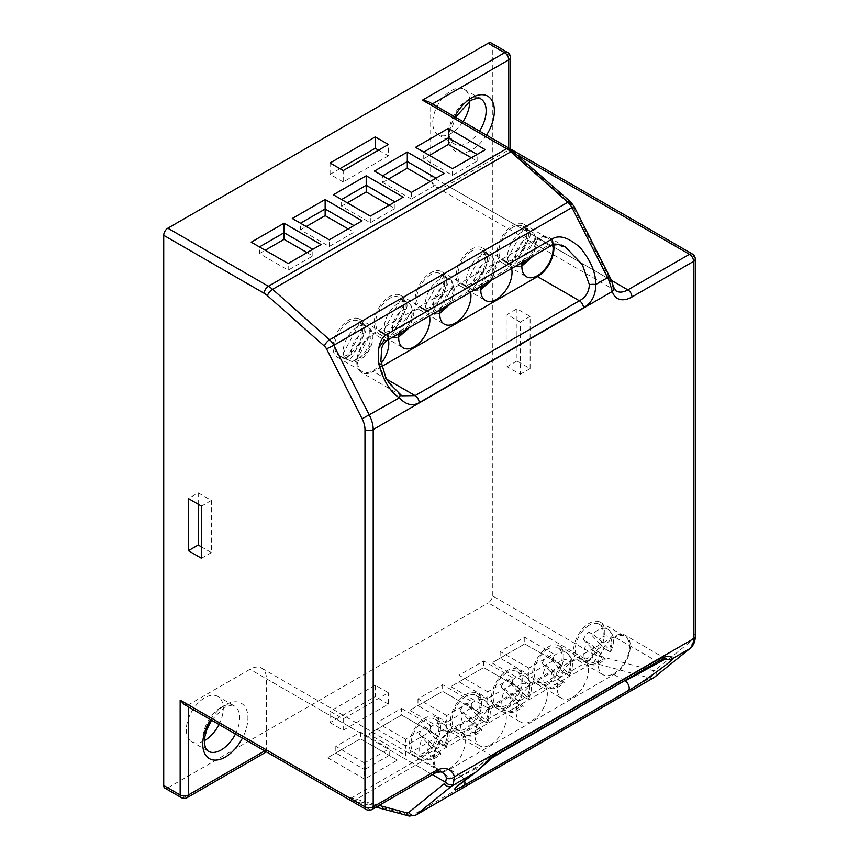 <?xml version="1.0" encoding="UTF-8"?>
<svg xmlns="http://www.w3.org/2000/svg" width="859" height="859" viewBox="0 0 859 859"><rect width="100%" height="100%" fill="white"/><g stroke="black" fill="none" stroke-linecap="round" stroke-linejoin="round"><path stroke-width="0.64" stroke-dasharray="4.29 3.22" d="M589.253 625.18A19.746 11.403 120 0 0 576.346 642.586A19.746 11.403 120 0 0 579.374 658.413A19.746 11.403 120 0 0 589.253 657.436A19.746 11.403 120 0 0 602.148 640.03A19.746 11.403 120 0 0 599.12 624.203A19.746 11.403 120 0 0 589.253 625.18M583.25 639.364L598.906 655.943A19.746 11.403 120 0 0 604.274 648.459L588.619 631.891A19.746 11.403 120 0 0 583.25 639.364L593.934 646.72L605.316 659.186C594.396 667.797 591.819 664.598 587.996 663.395A19.746 11.403 -60 0 1 587.363 641.737M588.619 631.891L592.731 634.264A19.746 11.403 -60 0 1 597.875 630.162A19.746 11.403 -60 0 1 607.753 629.185A19.746 11.403 -60 0 1 608.387 650.832C610.76 652.121 611.307 652.045 610.03 650.596L599.303 639.246L592.731 634.264M512.855 227.259A19.746 11.403 120 0 0 499.949 244.665A19.746 11.403 120 0 0 502.977 260.492A19.746 11.403 120 0 0 512.855 259.504A19.746 11.403 120 0 0 525.751 242.109A19.746 11.403 120 0 0 522.723 226.282A19.746 11.403 120 0 0 512.855 227.259M510.718 264.014L528.897 230.233A19.746 11.403 120 0 0 527.243 228.891A19.746 11.403 120 0 0 524.022 227.968L505.833 261.748A19.746 11.403 120 0 0 507.497 263.09A19.746 11.403 120 0 0 510.718 264.014L516.592 266.881L522.24 262.607M505.833 261.748L509.945 264.121A19.746 11.403 -60 0 1 509.129 247.961A19.746 11.403 -60 0 1 521.477 232.241A19.746 11.403 -60 0 1 528.124 230.341C530.475 232.166 530.883 234.732 529.369 238.04L516.914 261.168C515.003 264.239 512.683 265.216 509.945 264.121M548.171 648.899A19.746 11.403 120 0 0 535.275 666.294A19.746 11.403 120 0 0 538.303 682.121A19.746 11.403 120 0 0 548.171 681.144A19.746 11.403 120 0 0 561.077 663.739A19.746 11.403 120 0 0 558.049 647.911A19.746 11.403 120 0 0 548.171 648.899M542.179 663.084L557.835 679.652A19.746 11.403 120 0 0 563.203 672.178L547.548 655.61A19.746 11.403 120 0 0 542.179 663.084L552.863 670.439L564.234 682.894C553.325 691.516 550.748 688.306 546.925 687.103A19.746 11.403 -60 0 1 546.292 665.457M547.548 655.61L551.661 657.973A19.746 11.403 -60 0 1 556.804 653.871A19.746 11.403 -60 0 1 566.672 652.894A19.746 11.403 -60 0 1 567.316 674.551C569.678 675.84 570.226 675.754 568.948 674.304L558.232 662.965L551.661 657.973M471.774 250.968A19.746 11.403 120 0 0 458.878 268.373A19.746 11.403 120 0 0 461.906 284.2A19.746 11.403 120 0 0 471.774 283.223A19.746 11.403 120 0 0 484.68 265.818A19.746 11.403 120 0 0 481.652 249.99A19.746 11.403 120 0 0 471.774 250.968M469.648 287.722L487.826 253.953A19.746 11.403 120 0 0 486.173 252.6A19.746 11.403 120 0 0 482.951 251.687L464.762 285.456A19.746 11.403 120 0 0 466.416 286.809A19.746 11.403 120 0 0 469.648 287.722L475.521 290.6L481.169 286.326M464.762 285.456L468.874 287.829A19.746 11.403 -60 0 1 468.048 271.68A19.746 11.403 -60 0 1 480.406 255.95A19.746 11.403 -60 0 1 487.053 254.06C489.405 255.885 489.813 258.452 488.299 261.748L475.843 284.877C473.932 287.948 471.602 288.935 468.874 287.829M507.1 672.608A19.746 11.403 120 0 0 494.193 690.013A19.746 11.403 120 0 0 497.221 705.84A19.746 11.403 120 0 0 507.1 704.863A19.746 11.403 120 0 0 520.006 687.458A19.746 11.403 120 0 0 516.978 671.631A19.746 11.403 120 0 0 507.1 672.608M501.108 686.792L516.764 703.371A19.746 11.403 120 0 0 522.132 695.887L506.477 679.319A19.746 11.403 120 0 0 501.108 686.792L511.792 694.147L523.163 706.613C512.254 715.225 509.677 712.025 505.854 710.822A19.746 11.403 -60 0 1 505.21 689.165M506.477 679.319L510.579 681.692A19.746 11.403 -60 0 1 515.722 677.59A19.746 11.403 -60 0 1 525.601 676.613A19.746 11.403 -60 0 1 526.234 698.26C528.607 699.548 529.155 699.473 527.877 698.023L517.161 686.674L510.579 681.692M430.703 274.687A19.746 11.403 120 0 0 417.796 292.092A19.746 11.403 120 0 0 420.824 307.919A19.746 11.403 120 0 0 430.703 306.931A19.746 11.403 120 0 0 443.609 289.537A19.746 11.403 120 0 0 440.581 273.71A19.746 11.403 120 0 0 430.703 274.687M428.566 311.441L446.755 277.661A19.746 11.403 120 0 0 445.091 276.319A19.746 11.403 120 0 0 441.87 275.395L423.691 309.176A19.746 11.403 120 0 0 425.345 310.518A19.746 11.403 120 0 0 428.566 311.441L434.45 314.308L440.087 310.035M423.691 309.176L427.793 311.549A19.746 11.403 -60 0 1 426.977 295.389A19.746 11.403 -60 0 1 439.325 279.669A19.746 11.403 -60 0 1 445.982 277.768C448.323 279.594 448.742 282.16 447.217 285.467L434.772 308.596C432.861 311.667 430.531 312.644 427.793 311.549M466.029 696.327A19.746 11.403 120 0 0 453.123 713.722A19.746 11.403 120 0 0 456.15 729.549A19.746 11.403 120 0 0 466.029 728.572A19.746 11.403 120 0 0 478.925 711.166A19.746 11.403 120 0 0 475.897 695.339A19.746 11.403 120 0 0 466.029 696.327M460.037 710.511L475.682 727.079A19.746 11.403 120 0 0 481.061 719.606L465.406 703.038A19.746 11.403 120 0 0 460.037 710.511L470.711 717.866L482.092 730.322C471.172 738.944 468.595 735.734 464.773 734.531A19.746 11.403 -60 0 1 464.139 712.884M465.406 703.038L469.508 705.4A19.746 11.403 -60 0 1 474.651 701.298A19.746 11.403 -60 0 1 484.53 700.321A19.746 11.403 -60 0 1 485.163 721.979C487.536 723.267 488.084 723.181 486.806 721.732L476.079 710.393L469.508 705.4M389.632 298.395A19.746 11.403 120 0 0 376.725 315.801A19.746 11.403 120 0 0 379.753 331.628A19.746 11.403 120 0 0 389.632 330.651A19.746 11.403 120 0 0 402.527 313.245A19.746 11.403 120 0 0 399.499 297.418A19.746 11.403 120 0 0 389.632 298.395M387.495 335.15L405.684 301.38A19.746 11.403 120 0 0 404.02 300.027A19.746 11.403 120 0 0 400.799 299.115L382.62 332.884A19.746 11.403 120 0 0 384.274 334.237A19.746 11.403 120 0 0 387.495 335.15L393.379 338.027L399.016 333.754M382.62 332.884L386.722 335.257A19.746 11.403 -60 0 1 385.906 319.108A19.746 11.403 -60 0 1 398.254 303.377A19.746 11.403 -60 0 1 404.911 301.488C407.252 303.313 407.671 305.879 406.146 309.176L393.701 332.304C391.779 335.375 389.46 336.363 386.722 335.257M613.895 673.553A22.076 12.745 120 0 0 628.316 654.107A22.076 12.745 120 0 0 624.933 636.422A22.076 12.745 120 0 0 613.895 637.507A22.076 12.745 120 0 0 599.475 656.963A22.076 12.745 120 0 0 602.857 674.648A22.076 12.745 120 0 0 613.895 673.553M589.253 659.325A22.076 12.745 120 0 0 603.673 639.88A22.076 12.745 120 0 0 600.28 622.195A22.076 12.745 120 0 0 589.253 623.28A22.076 12.745 120 0 0 574.832 642.736A22.076 12.745 120 0 0 578.214 660.421A22.076 12.745 120 0 0 589.253 659.325M572.813 697.272A22.076 12.745 120 0 0 587.234 677.815A22.076 12.745 120 0 0 583.852 660.131A22.076 12.745 120 0 0 572.813 661.226A22.076 12.745 120 0 0 558.404 680.672A22.076 12.745 120 0 0 561.786 698.367A22.076 12.745 120 0 0 572.813 697.272M548.171 683.045A22.076 12.745 120 0 0 562.591 663.588A22.076 12.745 120 0 0 559.209 645.904A22.076 12.745 120 0 0 548.171 646.999A22.076 12.745 120 0 0 533.75 666.444A22.076 12.745 120 0 0 537.133 684.14A22.076 12.745 120 0 0 548.171 683.045M490.672 744.699A22.076 12.745 120 0 0 505.092 725.243A22.076 12.745 120 0 0 501.71 707.558A22.076 12.745 120 0 0 490.672 708.654A22.076 12.745 120 0 0 476.251 728.099A22.076 12.745 120 0 0 479.633 745.795A22.076 12.745 120 0 0 490.672 744.699M466.029 730.472A22.076 12.745 120 0 0 480.449 711.016A22.076 12.745 120 0 0 477.067 693.331A22.076 12.745 120 0 0 466.029 694.426A22.076 12.745 120 0 0 451.609 713.872A22.076 12.745 120 0 0 454.991 731.567A22.076 12.745 120 0 0 466.029 730.472M531.742 720.98A22.076 12.745 120 0 0 546.163 701.535A22.076 12.745 120 0 0 542.781 683.85A22.076 12.745 120 0 0 531.742 684.934A22.076 12.745 120 0 0 517.322 704.391A22.076 12.745 120 0 0 520.704 722.075A22.076 12.745 120 0 0 531.742 720.98M507.1 706.753A22.076 12.745 120 0 0 521.52 687.307A22.076 12.745 120 0 0 518.138 669.623A22.076 12.745 120 0 0 507.1 670.707A22.076 12.745 120 0 0 492.679 690.164A22.076 12.745 120 0 0 496.062 707.848A22.076 12.745 120 0 0 507.1 706.753M429.479 315.919A22.076 12.745 120 0 0 425.312 309.637A22.076 12.745 120 0 0 414.274 310.733A22.076 12.745 120 0 0 399.07 333.485M389.632 332.551A22.076 12.745 120 0 0 404.052 313.095A22.076 12.745 120 0 0 400.67 295.41A22.076 12.745 120 0 0 389.632 296.505A22.076 12.745 120 0 0 375.211 315.951A22.076 12.745 120 0 0 378.594 333.636A22.076 12.745 120 0 0 389.632 332.551M552.724 244.869A22.076 12.745 120 0 0 548.536 238.491A22.076 12.745 120 0 0 537.498 239.586A22.076 12.745 120 0 0 522.283 262.339M512.855 261.404A22.076 12.745 120 0 0 527.276 241.959A22.076 12.745 120 0 0 523.883 224.263A22.076 12.745 120 0 0 512.855 225.359A22.076 12.745 120 0 0 498.435 244.815A22.076 12.745 120 0 0 501.817 262.5A22.076 12.745 120 0 0 512.855 261.404M470.56 292.21A22.076 12.745 120 0 0 466.383 285.918A22.076 12.745 120 0 0 455.345 287.013A22.076 12.745 120 0 0 440.141 309.766M430.703 308.832A22.076 12.745 120 0 0 445.123 289.386A22.076 12.745 120 0 0 441.741 271.691A22.076 12.745 120 0 0 430.703 272.786A22.076 12.745 120 0 0 416.282 292.243A22.076 12.745 120 0 0 419.664 309.927A22.076 12.745 120 0 0 430.703 308.832M511.631 268.491A22.076 12.745 120 0 0 507.454 262.21A22.076 12.745 120 0 0 496.416 263.305A22.076 12.745 120 0 0 481.212 286.058M471.774 285.124A22.076 12.745 120 0 0 486.194 265.667A22.076 12.745 120 0 0 482.812 247.983A22.076 12.745 120 0 0 471.774 249.078A22.076 12.745 120 0 0 457.353 268.523A22.076 12.745 120 0 0 460.735 286.208A22.076 12.745 120 0 0 471.774 285.124M424.958 720.035A19.746 11.403 120 0 0 412.052 737.441A19.746 11.403 120 0 0 415.08 753.268A19.746 11.403 120 0 0 424.958 752.291A19.746 11.403 120 0 0 437.854 734.885A19.746 11.403 120 0 0 434.826 719.058A19.746 11.403 120 0 0 424.958 720.035M418.956 734.22L434.611 750.798A19.746 11.403 120 0 0 439.98 743.314L424.325 726.746A19.746 11.403 120 0 0 418.956 734.22L429.64 741.575L441.021 754.041C430.101 762.652 427.524 759.453 423.702 758.25A19.746 11.403 -60 0 1 423.068 736.592M424.325 726.746L428.437 729.119A19.746 11.403 -60 0 1 433.58 725.017A19.746 11.403 -60 0 1 443.448 724.04A19.746 11.403 -60 0 1 444.092 745.687C446.465 746.976 447.013 746.9 445.724 745.451L435.008 734.101L428.437 729.119M348.55 322.114A19.746 11.403 120 0 0 335.654 339.52A19.746 11.403 120 0 0 338.682 355.347A19.746 11.403 120 0 0 348.55 354.359A19.746 11.403 120 0 0 361.456 336.964A19.746 11.403 120 0 0 358.428 321.137A19.746 11.403 120 0 0 348.55 322.114M346.424 358.869L364.603 325.089A19.746 11.403 120 0 0 362.949 323.746A19.746 11.403 120 0 0 359.728 322.823L341.538 356.603A19.746 11.403 120 0 0 343.203 357.945A19.746 11.403 120 0 0 346.424 358.869L352.297 361.736L357.505 358.289L369.95 335.16L369.671 328.245L368.715 327.462A19.746 11.403 -60 0 1 369.531 343.621A19.746 11.403 -60 0 1 357.183 359.341A19.746 11.403 -60 0 1 350.526 361.242M341.538 356.603L345.651 358.976A19.746 11.403 -60 0 1 344.835 342.816A19.746 11.403 -60 0 1 357.183 327.096A19.746 11.403 -60 0 1 363.829 325.196C366.181 327.021 366.589 329.588 365.075 332.895L352.619 356.023C350.708 359.094 348.389 360.071 345.651 358.976M449.601 768.408A22.076 12.745 120 0 0 464.021 748.962A22.076 12.745 120 0 0 460.639 731.277A22.076 12.745 120 0 0 449.601 732.362A22.076 12.745 120 0 0 435.18 751.818A22.076 12.745 120 0 0 438.562 769.503A22.076 12.745 120 0 0 449.601 768.408M424.958 754.181A22.076 12.745 120 0 0 439.368 734.735A22.076 12.745 120 0 0 435.985 717.05A22.076 12.745 120 0 0 424.958 718.135A22.076 12.745 120 0 0 410.538 737.591A22.076 12.745 120 0 0 413.92 755.276A22.076 12.745 120 0 0 424.958 754.181M388.408 339.638A22.076 12.745 120 0 0 384.241 333.346A22.076 12.745 120 0 0 373.203 334.441A22.076 12.745 120 0 0 358.783 353.897A22.076 12.745 120 0 0 362.165 371.582A22.076 12.745 120 0 0 373.203 370.487A22.076 12.745 120 0 0 381.213 363.303M348.55 356.26A22.076 12.745 120 0 0 362.97 336.814A22.076 12.745 120 0 0 359.588 319.118A22.076 12.745 120 0 0 348.55 320.214A22.076 12.745 120 0 0 334.14 339.67A22.076 12.745 120 0 0 337.523 357.355A22.076 12.745 120 0 0 348.55 356.26M434.826 719.058L443.448 724.04C449.987 728.99 450.975 736.485 446.412 746.535L445.724 745.451A13.937 8.053 120 0 0 446.444 733.232A13.937 8.053 120 0 0 437.682 732.126A13.937 8.053 120 0 0 435.008 734.101M599.12 624.203L607.753 629.185C614.282 634.135 615.269 641.63 610.706 651.68L610.03 650.596A13.937 8.053 120 0 0 610.738 638.377A13.937 8.053 120 0 0 601.976 637.271A13.937 8.053 120 0 0 599.303 639.246M558.049 647.911L566.672 652.894C573.211 657.854 574.199 665.349 569.635 675.389L568.948 674.304A13.937 8.053 120 0 0 569.667 662.085A13.937 8.053 120 0 0 560.906 660.99A13.937 8.053 120 0 0 558.232 662.965M516.978 671.631L525.601 676.613C532.14 681.563 533.117 689.058 528.553 699.108L527.877 698.023A13.937 8.053 120 0 0 528.586 685.804A13.937 8.053 120 0 0 519.835 684.698A13.937 8.053 120 0 0 517.161 686.674M475.897 695.339L484.53 700.321C491.058 705.282 492.046 712.777 487.483 722.816L486.806 721.732A13.937 8.053 120 0 0 487.515 709.513A13.937 8.053 120 0 0 478.764 708.417A13.937 8.053 120 0 0 476.079 710.393M432.399 103.907L430.703 104.895L428.297 101.545M509.494 148.414A5.809 3.35 -60 0 1 510.697 151.077L430.703 104.895L430.703 176.031A23.236 13.411 120 0 0 435.513 186.671A23.236 13.411 120 0 0 447.131 185.523L508.743 149.949C510.955 148.671 510.955 148.671 508.743 149.949C510.955 148.671 510.955 148.671 508.743 149.949L508.743 147.984M491.112 42.95A5.809 3.35 -60 0 1 492.314 45.613L492.314 595.781A5.809 3.35 -60 0 1 488.202 602.889L588.737 660.936A5.809 3.35 120 0 0 592.85 653.817L492.314 595.781M611.232 279.83A5.809 1.321 -20.5 0 0 609.901 279.497L612.134 285.467A23.236 13.411 120 0 0 616.236 291.018L435.513 186.671M613.755 287.389A5.809 4.177 -17.2 0 0 612.134 285.467M184.255 704.455L188.368 704.863L188.368 706.828M181.356 797.635A5.809 3.35 120 0 0 184.255 797.345L167.827 787.853A5.809 3.35 -60 0 1 164.928 788.143M264.712 750.895L266.408 749.918C266.408 752.473 266.408 752.473 266.408 749.918C266.408 752.473 266.408 752.473 266.408 749.918L266.408 678.771A23.236 13.411 120 0 0 261.598 668.141A23.236 13.411 120 0 0 249.98 669.29L188.368 704.863L369.091 809.199A5.809 3.35 60 0 0 372.001 809.489M378.626 348.099L378.218 359.706L382.835 374.105L399.736 394.496M565.286 246.834L548.718 245.116A5.809 3.35 -120 0 0 551.618 245.406M665.843 658.864A5.809 5.777 -171.5 0 1 665.746 658.81L625.513 635.413A23.236 13.411 -60 0 1 629.067 654.032A23.236 13.411 -60 0 1 613.895 674.508L449.601 769.363A23.236 13.411 -60 0 1 437.983 770.512A23.236 13.411 -60 0 1 434.418 751.893A23.236 13.411 -60 0 1 449.601 731.417L613.895 636.562A23.236 13.411 -60 0 1 625.513 635.413M665.618 658.864L665.746 658.81C665.457 657.586 662.139 658.241 655.782 660.754L491.488 755.609L475.822 768.461A5.809 2.266 -124.8 0 1 476.09 771.973M475.822 768.461L455.71 779.231L460.821 775.838A5.809 3.35 60 0 1 464.451 780.455M456.226 787.424C457.954 786.865 457.289 784.353 454.228 779.886L490.285 758.83M389.224 205.204L394.968 208.522L370.326 222.749L341.571 206.149L341.571 199.513L370.326 216.114L403.182 197.141M341.571 199.513L333.356 194.768M348.142 228.913L353.897 232.241L329.255 246.469L300.5 229.868L300.5 223.222L292.285 218.487M300.5 223.222L329.255 239.822L362.111 220.849M307.071 252.632L312.826 255.95L288.173 270.177L259.429 253.577L259.429 246.941L251.215 242.195M259.429 246.941L288.173 263.541L321.041 244.568M471.366 157.777L477.121 161.095L452.468 175.322L423.723 158.722L423.723 152.086L415.509 147.34M423.723 152.086L452.468 168.686L485.335 149.713M374.427 171.059L411.397 192.395L444.253 173.421M436.039 178.167L436.039 184.814L411.397 199.041L411.397 192.395M528.865 668.109L500.121 651.509L524.763 637.271L553.518 653.871L528.865 668.109L528.865 674.745L500.121 658.144L491.906 662.89L528.865 684.226L561.732 665.263L553.518 660.517L528.865 674.745L528.865 684.226M500.121 651.509L500.121 658.144L524.763 643.917L491.906 662.89M561.732 665.263L524.763 643.917L553.518 660.517L553.518 653.871M487.794 691.817L459.039 675.217L483.692 660.99L512.436 677.59L487.794 691.817L487.794 698.453L459.039 681.853L450.825 686.599L487.794 707.945L520.651 688.972L512.436 684.226L487.794 698.453L487.794 707.945M459.039 675.217L459.039 681.853L483.692 667.626L450.825 686.599M520.651 688.972L483.692 667.626L512.436 684.226L512.436 677.59M446.723 715.536L417.968 698.936L442.61 684.698L471.366 701.298L446.723 715.536L446.723 722.172L417.968 705.572L409.754 710.318L446.723 731.653L479.58 712.691L471.366 707.945L446.723 722.172L446.723 731.653M417.968 698.936L417.968 705.572L442.61 691.345L409.754 710.318M479.58 712.691L442.61 691.345L471.366 707.945L471.366 701.298M368.683 734.026L401.54 715.053L430.295 731.653L405.652 745.88L405.652 755.372L438.509 736.399L401.54 715.053L368.683 734.026L405.652 755.372M401.54 708.417L430.295 725.017L405.652 739.245L405.652 745.88L376.897 729.28L376.897 722.644L401.54 708.417L401.54 715.053M430.295 725.017L430.295 731.653L438.509 736.399M364.57 762.964L335.826 746.364L360.469 732.126L389.224 748.726L364.57 762.964L364.57 769.6L335.826 752.999L327.612 757.745L364.57 779.081L397.438 760.118L389.224 755.372L364.57 769.6L364.57 779.081M335.826 746.364L335.826 752.999L360.469 738.772L327.612 757.745M397.438 760.118L360.469 738.772L389.224 755.372L389.224 748.726M375.254 685.181L330.071 711.263L343.213 718.854L388.397 692.762L375.254 685.181L375.254 696.563L330.071 722.644L330.071 711.263M330.071 722.644L343.213 730.236L343.213 718.854M343.213 730.236L388.397 704.144L388.397 692.762M388.397 704.144L375.254 696.563M378.54 150.185L388.397 155.876L388.397 144.495M388.397 155.876L343.213 181.968L343.213 170.576M343.213 181.968L330.071 174.377L330.071 162.995M330.071 174.377L339.928 168.686M198.225 504.233L198.225 492.851L188.368 498.542M198.225 492.851L211.368 500.443L211.368 552.616L201.511 546.925M211.368 552.616L201.511 558.307M211.368 500.443L201.511 506.134M516.957 308.832L516.957 361.005L530.1 368.597L530.1 316.423L516.957 308.832L507.1 314.523L520.243 322.114L520.243 374.288L507.1 366.696L507.1 314.523M530.1 316.423L520.243 322.114M530.1 368.597L520.243 374.288M516.957 361.005L507.1 366.696M483.692 660.99L483.692 667.626M442.61 684.698L442.61 691.345M405.652 739.245L376.897 722.644M360.469 732.126L360.469 738.772M524.763 637.271L524.763 643.917M423.723 158.722L429.468 155.404M452.468 175.322L452.468 168.686M477.121 161.095L477.121 154.459M411.397 199.041L382.642 182.441L382.642 175.794M382.642 182.441L388.397 179.123M430.295 181.485L436.039 184.814M259.429 253.577L265.173 250.259M288.173 270.177L288.173 263.541M312.826 255.95L312.826 249.314M300.5 229.868L306.244 226.551M329.255 246.469L329.255 239.822M353.897 232.241L353.897 225.595M341.571 206.149L347.326 202.831M370.326 222.749L370.326 216.114M394.968 208.522L394.968 201.886M381.858 366.439L373.203 371.442A23.236 13.411 -60 0 1 361.585 372.591A23.236 13.411 -60 0 1 358.02 353.972A23.236 13.411 -60 0 1 373.203 333.496L537.498 238.641A23.236 13.411 -60 0 1 549.116 237.492A23.236 13.411 -60 0 1 553.604 244.557M469.723 100.954A26.135 15.097 120 0 0 464.311 89.368A26.135 15.097 120 0 0 451.243 90.667A26.135 15.097 120 0 0 434.16 113.699A26.135 15.097 120 0 0 438.165 134.648A26.135 15.097 120 0 0 451.243 133.349A26.135 15.097 120 0 0 463.055 121.602M219.013 724.513A26.135 15.097 120 0 0 217.864 696.456A26.135 15.097 120 0 0 204.796 697.744A26.135 15.097 120 0 0 187.724 720.776A26.135 15.097 120 0 0 191.729 741.725A26.135 15.097 120 0 0 204.463 740.619M167.827 787.853L488.202 602.889M359.728 322.823L363.829 325.196M364.603 325.089L368.715 327.462M439.98 743.314L444.092 745.687M434.611 750.798L438.724 753.16A19.746 11.403 -60 0 1 433.58 757.262A19.746 11.403 -60 0 1 423.702 758.25L415.08 753.268M429.64 741.575A13.937 8.053 120 0 0 429.629 754.728A13.937 8.053 120 0 0 440.356 752.924C441.644 754.374 441.096 754.449 438.724 753.16M400.799 299.115L404.911 301.488M405.684 301.38L409.786 303.753A19.746 11.403 -60 0 1 410.602 319.902A19.746 11.403 -60 0 1 398.254 335.633A19.746 11.403 -60 0 1 391.607 337.523M399.21 333.399L411.031 311.441L410.742 304.537L409.786 303.753M481.061 719.606L485.163 721.979M475.682 727.079L479.794 729.452A19.746 11.403 -60 0 1 474.651 733.554A19.746 11.403 -60 0 1 464.773 734.531L456.15 729.549M441.87 275.395L445.982 277.768M446.755 277.661L450.857 280.034A19.746 11.403 -60 0 1 451.673 296.194A19.746 11.403 -60 0 1 439.325 311.914A19.746 11.403 -60 0 1 432.678 313.814M440.28 309.691L452.102 287.733L451.813 280.818L450.857 280.034M522.132 695.887L526.234 698.26M516.764 703.371L520.865 705.733A19.746 11.403 -60 0 1 515.722 709.835A19.746 11.403 -60 0 1 505.854 710.822L497.221 705.84M482.951 251.687L487.053 254.06M487.826 253.953L491.939 256.326A19.746 11.403 -60 0 1 492.755 272.475A19.746 11.403 -60 0 1 480.406 288.205A19.746 11.403 -60 0 1 473.749 290.095M481.351 285.972L493.173 264.014L492.894 257.109L491.939 256.326M563.203 672.178L567.316 674.551M557.835 679.652L561.947 682.025A19.746 11.403 -60 0 1 556.804 686.126A19.746 11.403 -60 0 1 546.925 687.103L538.303 682.121M524.022 227.968L528.124 230.341M528.897 230.233L533.01 232.606A19.746 11.403 -60 0 1 533.826 248.766A19.746 11.403 -60 0 1 521.477 264.486A19.746 11.403 -60 0 1 514.82 266.387M522.433 262.263L534.244 240.305L533.965 233.39L533.01 232.606M604.274 648.459L608.387 650.832M598.906 655.943L603.018 658.305A19.746 11.403 -60 0 1 597.875 662.407A19.746 11.403 -60 0 1 587.996 663.395L579.374 658.413M470.711 717.866A13.937 8.053 120 0 0 470.711 731.009A13.937 8.053 120 0 0 481.437 729.205C482.715 730.665 482.167 730.741 479.794 729.452M511.792 694.147A13.937 8.053 120 0 0 511.781 707.301A13.937 8.053 120 0 0 522.508 705.497C523.786 706.946 523.238 707.021 520.865 705.733M552.863 670.439A13.937 8.053 120 0 0 552.852 683.581A13.937 8.053 120 0 0 563.579 681.778C564.857 683.227 564.32 683.313 561.947 682.025M593.934 646.72A13.937 8.053 120 0 0 593.923 659.873A13.937 8.053 120 0 0 604.661 658.069C605.939 659.519 605.391 659.594 603.018 658.305M365.075 332.895A13.937 8.053 120 0 0 361.285 334.205A13.937 8.053 120 0 0 352.619 356.023M529.369 238.04A13.937 8.053 120 0 0 525.579 239.35A13.937 8.053 120 0 0 516.914 261.168M488.299 261.748A13.937 8.053 120 0 0 484.508 263.069A13.937 8.053 120 0 0 475.843 284.877M447.217 285.467A13.937 8.053 120 0 0 443.437 286.777A13.937 8.053 120 0 0 434.772 308.596M406.146 309.176A13.937 8.053 120 0 0 402.366 310.496A13.937 8.053 120 0 0 393.701 332.304M464.311 89.368L480.739 98.86A26.135 15.097 120 0 0 467.672 100.149A26.135 15.097 120 0 0 450.588 123.181A26.135 15.097 120 0 0 454.604 144.129A26.135 15.097 120 0 0 467.672 142.841A26.135 15.097 120 0 0 479.483 131.094M486.505 135.142A31.944 18.447 -60 0 1 471.774 149.949A31.944 18.447 -60 0 1 451.243 146.599A31.944 18.447 -60 0 1 454.647 116.749M210.605 719.659A31.944 18.447 -60 0 1 225.337 704.863A31.944 18.447 -60 0 1 245.867 708.203A31.944 18.447 -60 0 1 242.463 738.053M235.441 734.005A26.135 15.097 120 0 0 234.292 705.937A26.135 15.097 120 0 0 221.225 707.225A26.135 15.097 120 0 0 204.152 730.268A26.135 15.097 120 0 0 208.157 751.206L191.729 741.725M513.618 151.409A5.809 2.373 -48.5 0 1 513.875 153.396L570.881 203.862A5.809 3.35 60 0 1 572.974 206.611L608.569 276.491A17.427 10.061 60 0 1 609.901 279.497L430.703 176.031M510.697 151.077A17.427 10.061 60 0 1 513.875 153.396M510.45 57.467A5.809 3.35 0 0 0 508.743 55.094A5.809 3.35 120 0 0 507.54 52.431M570.623 201.876A5.809 2.373 -48.5 0 1 570.881 203.862M492.314 45.613L508.743 55.094L508.743 149.949L693.578 256.658L693.578 633.963A17.427 10.061 60 0 1 690.722 641.426L655.127 670.192A5.809 3.35 60 0 1 653.033 670.525L596.017 655.17A17.427 10.061 60 0 1 592.85 653.817M574.048 206.353L572.974 206.611M692.375 254.006A5.809 3.35 -60 0 1 693.578 256.658A5.809 3.35 0 0 1 695.275 259.031M517.998 155.296L508.743 149.949M609.643 276.222L608.569 276.491M695.275 636.336A5.809 3.35 0 0 0 693.578 633.963M690.26 648.309A5.809 4.724 51.1 0 0 690.722 641.426M654.665 677.085A5.809 4.724 51.1 0 0 655.127 670.192M376.081 807.127L352.169 800.695A5.809 4.102 105.1 0 0 354.746 800.277A23.236 13.411 60 0 1 350.515 798.473L346.402 796.1A17.427 10.061 -120 0 0 349.581 797.453A5.809 4.102 105.1 0 0 352.169 800.695L347.605 798.763A5.809 3.35 120 0 0 350.515 798.473L588.737 660.936A23.236 13.411 -120 0 0 592.968 662.74L649.984 678.095A5.809 4.102 105.1 0 0 653.033 670.525M409.185 816.05A5.809 4.102 105.1 0 0 411.751 815.631L649.984 678.095A11.618 6.711 -120 0 0 653.667 677.772M415.445 815.309A11.618 6.711 60 0 1 411.751 815.631L354.746 800.277L592.968 662.74A5.809 4.102 105.1 0 0 596.017 655.17M433.612 773.916A5.809 3.35 60 0 1 430.703 773.626L369.091 809.199A5.809 3.35 120 0 1 366.192 809.489M261.598 668.141L442.321 772.477A23.236 13.411 120 0 0 430.703 773.626L249.98 669.29M266.408 749.918L184.255 797.345A5.809 3.35 -120 0 0 187.165 797.635M349.581 797.453L379.077 805.398M346.402 796.1A5.809 3.35 120 0 0 347.551 798.73M387.323 340.261A5.809 3.35 60 0 1 384.424 339.971L373.203 333.496M537.498 238.641L548.718 245.116L384.424 339.971M658.692 661.043A5.809 3.35 60 0 1 655.782 660.754L613.895 636.562M449.601 731.417L491.488 755.609A5.809 3.35 -120 0 0 494.397 755.899M624.633 680.704L613.895 674.508M460.821 775.838L449.601 769.363M386.84 379.313L373.203 371.442M432.399 774.614L266.408 678.771M611.436 280.378L447.131 185.523M357.505 358.289A13.937 8.053 120 0 0 368.608 348.99A13.937 8.053 120 0 0 369.95 335.16M407.52 328.6A13.937 8.053 120 0 0 411.031 311.441M448.591 304.891A13.937 8.053 120 0 0 452.102 287.733M489.662 281.172A13.937 8.053 120 0 0 493.173 264.014M530.733 257.464A13.937 8.053 120 0 0 534.244 240.305M507.497 263.09L502.977 260.492M466.416 286.809L461.906 284.2M425.345 310.518L420.824 307.919M384.274 334.237L379.753 331.628M600.28 622.195L624.933 636.422M559.209 645.904L583.852 660.131M477.067 693.331L501.71 707.558M518.138 669.623L542.781 683.85M400.67 295.41L425.312 309.637M523.883 224.263L548.536 238.491M441.741 271.691L466.383 285.918M482.812 247.983L507.454 262.21M343.203 357.945L338.682 355.347M435.985 717.05L460.639 731.277M359.588 319.118L384.241 333.346M211.539 720.196L224.135 707.515C231.211 704.949 234.604 704.423 234.292 705.937L217.864 696.456M454.228 779.886L437.983 770.512M565.362 246.866L549.116 237.492M401.797 395.806L361.585 372.591M438.165 134.648L454.604 144.129L451.974 140.865L451.029 137.064L451.329 129.634L455.571 117.286M337.523 357.355L362.165 371.582M413.92 755.276L438.562 769.503M362.949 323.746L358.428 321.137M369.671 328.245C379.227 337.78 365.87 362.981 352.297 361.746M460.735 286.208L485.389 300.446M419.664 309.927L444.307 324.154M501.817 262.5L526.46 276.727M378.594 333.636L403.236 347.874M496.062 707.848L520.704 722.075M454.991 731.567L479.633 745.795M537.133 684.14L561.786 698.367M578.214 660.421L602.857 674.648M404.02 300.027L399.499 297.418M445.091 276.319L440.581 273.71M486.173 252.6L481.652 249.99M527.243 228.891L522.723 226.282M410.742 304.537L413.888 314.942L409.711 327.333M398.673 337.104L393.379 338.027M451.823 280.818L454.959 291.233L450.792 303.624M439.754 313.395L434.45 314.319M492.894 257.109L496.04 267.514L491.863 279.905M480.825 289.676L475.521 290.6M533.965 233.39L537.111 243.806L532.934 256.197M521.896 265.968L516.592 266.891"/><path stroke-width="1.29" d="M399.07 333.485A22.076 12.745 120 0 0 403.236 347.874A22.076 12.745 120 0 0 414.274 346.778A22.076 12.745 120 0 0 429.479 315.919M522.283 262.339A22.076 12.745 120 0 0 526.46 276.727A22.076 12.745 120 0 0 537.498 275.632A22.076 12.745 120 0 0 552.724 244.869M440.141 309.766A22.076 12.745 120 0 0 444.307 324.154A22.076 12.745 120 0 0 455.345 323.059A22.076 12.745 120 0 0 470.56 292.21M481.212 286.058A22.076 12.745 120 0 0 485.389 300.446A22.076 12.745 120 0 0 496.416 299.351A22.076 12.745 120 0 0 511.631 268.491M381.213 363.303A22.076 12.745 120 0 0 388.408 339.638M399.736 394.496L401.797 395.806L415.09 395.623L579.385 300.768C585.763 297.386 589.081 292.006 589.349 284.619A5.809 1.396 -0.9 0 1 595.716 284.522L607.624 277.64L572.03 207.771A11.618 6.711 -120 0 0 567.831 202.262L510.826 151.796A23.236 13.411 -120 0 0 506.595 148.704A5.809 3.35 -60 0 1 509.494 148.414L428.297 101.545L422.488 100.149L504.641 52.721L488.202 43.24A5.809 3.35 -60 0 1 491.112 42.95L507.54 52.431A5.809 3.35 120 0 0 504.641 52.721A5.809 3.35 -120 0 1 508.743 59.84L432.399 103.907M510.418 148.983L510.45 57.467A5.809 5.809 0 0 0 507.54 52.431M574.048 206.353L333.797 345.307L369.391 415.187A23.236 13.411 60 0 1 373.203 429.532L612.306 291.48A5.809 4.177 -17.2 0 0 613.755 287.4L616.236 291.018A23.236 13.411 120 0 0 627.854 289.859A5.809 3.35 60 0 1 631.966 296.978A29.045 16.772 -60 0 1 612.306 291.48L609.385 281.655A5.809 1.321 -20.5 0 0 611.232 279.83L574.048 206.353L570.623 201.876L509.494 148.414M613.755 287.4A5.809 4.177 -17.2 0 0 613.755 287.389L611.232 279.83M379.077 805.398L406.586 812.818A5.809 3.35 -120 0 0 408.68 812.474L444.275 783.709A17.427 10.061 -120 0 0 445.606 782.227L446.433 778.029A5.809 4.177 -17.2 0 0 454.465 776.751L453.305 784.224A23.236 13.411 60 0 1 451.544 786.189L415.949 814.966A11.618 6.711 60 0 1 415.445 815.309L653.667 677.772A11.618 6.711 -120 0 0 654.171 677.429A5.809 4.724 51.1 0 0 654.665 677.085L653.667 677.772M432.399 774.614L445.606 782.227A5.809 4.553 33.4 0 0 453.305 784.224M188.368 706.828L188.368 794.972A5.809 3.35 0 0 1 180.154 794.972A5.809 3.35 120 0 0 181.356 797.635L164.928 788.143A5.809 3.35 -60 0 1 163.725 785.491L180.154 794.972L180.154 700.117L184.255 704.455L366.192 809.489A5.809 5.809 0 0 0 372.001 809.489L433.612 773.916C433.913 772.853 442.857 770.985 442.321 772.477A23.236 13.411 120 0 1 446.433 778.029M347.551 798.73A5.809 3.35 120 0 0 347.605 798.763L266.408 751.883L187.165 797.635A5.809 3.35 -120 0 0 188.368 794.972L264.712 750.895M167.827 228.204L268.362 286.251A5.809 3.35 120 0 0 264.25 293.359L163.725 235.323A5.809 3.35 -60 0 1 167.827 228.204L488.202 43.24M372.001 809.489A5.809 3.35 60 0 0 373.203 806.826L373.203 429.532A5.809 3.35 180 0 1 364.989 429.532A17.427 10.061 -120 0 0 362.133 418.773L399.371 397.878C389.975 391.629 383.114 380.258 378.765 363.765C377.09 347.659 380.022 337.748 387.57 334.011L551.875 239.156C558.919 234.453 568.336 237.245 580.093 247.532C590.713 260.406 595.921 272.733 595.716 284.522C595.802 295.206 591.733 302.959 583.497 307.812L419.203 402.667C412.567 406.436 405.953 404.847 399.371 397.878A5.809 2.126 -54.3 0 0 399.607 394.367L399.607 394.367A5.809 2.126 -54.3 0 0 399.424 394.27M384.424 339.971L378.626 348.099M589.349 284.619L582.359 264.647L565.286 246.834C557.566 243.741 553.013 243.269 551.618 245.406L551.618 245.406A5.809 3.35 -120 0 0 551.875 239.156M401.797 395.806L389.041 383.007L385.68 377.047L380.891 361.091L381.643 348.475C382.856 344.47 384.757 341.742 387.323 340.261L387.323 340.261A5.809 3.35 60 0 0 387.57 334.011M476.09 771.973A5.809 2.266 -124.8 0 1 475.929 772.112A5.809 2.266 -124.8 0 1 475.768 772.209L495.6 753.311L659.895 658.456C668.098 655.578 672.168 655.718 672.114 658.842A5.809 5.777 -171.5 0 1 665.843 658.864M408.68 812.474A5.809 4.724 51.1 0 0 415.949 814.966L654.171 677.429L689.766 648.652L672.114 658.842C675.754 658.606 640.589 684.065 628.273 690.582A5.809 3.35 -120 0 0 628.831 685.858A5.809 3.35 -120 0 0 625.116 680.983L665.746 658.81M495.6 753.311A5.809 3.35 -120 0 1 494.397 755.899L475.929 772.112L456.526 786.908M665.746 658.649L666.369 658.917C666.509 658.155 663.953 658.864 658.692 661.043L658.692 661.043A5.809 3.35 60 0 0 659.895 658.456M366.213 175.794L403.182 197.141L370.326 216.114L333.356 194.768L366.213 175.794L366.213 185.286L341.571 199.513M394.968 201.886L366.213 185.286L366.213 191.922L389.224 205.204M329.255 239.822L292.285 218.487L325.142 199.513L362.111 220.849L329.255 239.822M353.897 225.595L325.142 208.995L325.142 199.513M306.244 226.551L325.142 215.641L325.142 208.995L300.5 223.222M288.173 263.541L251.215 242.195L284.071 223.222L321.041 244.568L288.173 263.541M312.826 249.314L284.071 232.714L284.071 223.222M265.173 250.259L284.071 239.35L284.071 232.714L259.429 246.941M452.468 168.686L415.509 147.34L448.366 128.367L485.335 149.713L452.468 168.686M477.121 154.459L448.366 137.859L448.366 128.367M429.468 155.404L448.366 144.495L448.366 137.859L423.723 152.086M436.039 178.167L407.295 161.567L407.295 152.086L444.253 173.421L411.397 192.395L374.427 171.059L407.295 152.086M388.397 179.123L407.295 168.214L407.295 161.567L382.642 175.794M339.928 168.686L375.254 148.285L378.54 150.185M388.397 144.495L375.254 136.903L330.071 162.995L343.213 170.576L388.397 144.495M375.254 148.285L375.254 136.903M201.511 546.925L198.225 545.025L198.225 504.233M188.368 498.542L188.368 550.716L201.511 558.307L201.511 506.134L188.368 498.542M198.225 545.025L188.368 550.716M448.366 144.495L471.366 157.777M407.295 168.214L430.295 181.485M284.071 239.35L307.071 252.632M325.142 215.641L348.142 228.913M347.326 202.831L366.213 191.922M553.604 244.557A23.236 13.411 -60 0 1 537.498 276.587L381.858 366.439M204.463 740.619A26.135 15.097 120 0 0 204.796 740.426A26.135 15.097 120 0 0 219.013 724.513M163.725 235.323L163.725 785.491M463.055 121.602A26.135 15.097 120 0 0 469.723 100.954M479.483 131.094A26.135 15.097 120 0 0 480.739 98.86C481.04 97.335 477.658 97.872 470.571 100.439L455.571 117.286M454.647 116.749A31.944 18.447 -60 0 1 471.774 97.776A31.944 18.447 -60 0 1 492.959 102.565A31.944 18.447 -60 0 1 486.505 135.142M242.463 738.053A31.944 18.447 -60 0 1 225.337 757.026A31.944 18.447 -60 0 1 204.152 752.237A31.944 18.447 -60 0 1 210.605 719.659M211.539 720.196L206.836 729.57L204.882 736.711L204.592 744.141L205.526 747.942L208.157 751.206A26.135 15.097 120 0 0 221.225 749.918A26.135 15.097 120 0 0 235.441 734.005M513.618 151.409A5.809 2.373 -48.5 0 0 510.826 151.796L272.593 289.333A23.236 13.411 60 0 0 268.362 286.251L506.595 148.704L422.488 100.149M508.743 147.984L508.743 59.84A5.809 3.35 0 0 0 510.45 57.467M362.133 418.773L326.538 348.894L333.797 345.307A11.618 6.711 60 0 0 329.598 339.799A5.809 2.373 131.5 0 0 324.434 346.145L267.428 295.679A5.809 2.373 131.5 0 1 272.593 289.333L329.598 339.799L567.831 202.262A5.809 2.373 -48.5 0 1 570.623 201.876M611.436 280.378L627.854 289.859L689.466 254.296A5.809 3.35 -60 0 1 692.375 254.006L510.45 148.972M180.154 700.117L364.989 806.826A5.809 3.35 180 0 0 373.203 806.826L434.815 771.253A29.045 16.772 -60 0 1 454.465 776.751L693.578 638.709A5.809 3.35 0 0 0 695.275 636.336C695.253 641.512 693.578 645.496 690.26 648.309A5.809 4.724 51.1 0 1 689.766 648.652A23.236 13.411 -120 0 0 693.578 638.709L693.578 261.404A5.809 3.35 60 0 0 689.466 254.296L517.998 155.296M609.385 281.655A23.236 13.411 -120 0 0 607.624 277.64L609.643 276.222M631.966 296.978L693.578 261.404A5.809 3.35 0 0 0 695.275 259.031A5.809 5.809 0 0 0 692.375 254.006M434.815 771.253A5.809 3.35 60 0 1 433.612 773.916M364.989 429.532L364.989 806.826A5.809 3.35 120 0 0 366.192 809.489M444.275 783.709A5.809 4.724 51.1 0 0 451.544 786.189L475.768 772.209C466.373 778.683 459.511 784.042 455.163 788.283C453.488 790.806 456.419 789.851 463.967 785.437A5.809 3.35 60 0 0 464.451 780.455M406.586 812.818A5.809 4.102 105.1 0 0 409.185 816.05L415.445 815.309M326.538 348.894A5.809 3.35 -120 0 0 324.434 346.145M267.428 295.679A17.427 10.061 -120 0 0 264.25 293.359M419.203 402.667A5.809 3.35 -120 0 0 415.09 395.623L386.84 379.313M537.498 276.587L579.385 300.768A5.809 3.35 60 0 1 583.497 307.812M628.273 690.582L463.967 785.437M490.285 758.83L624.633 680.704M398.898 334.538A13.937 8.053 120 0 0 407.52 328.6M439.969 310.818A13.937 8.053 120 0 0 448.591 304.891M481.04 287.11A13.937 8.053 120 0 0 489.662 281.172M522.122 263.391A13.937 8.053 120 0 0 530.733 257.464M695.275 259.031L695.275 636.336M690.26 648.309L654.665 677.085M181.356 797.635A5.809 5.809 0 0 0 187.165 797.635M409.185 816.05L376.081 807.127M551.618 245.406L387.323 340.261M494.397 755.899L658.692 661.043M409.711 327.333L398.673 337.104M450.792 303.624L439.754 313.395M491.863 279.905L480.825 289.676M532.934 256.197L521.896 265.968"/></g></svg>
